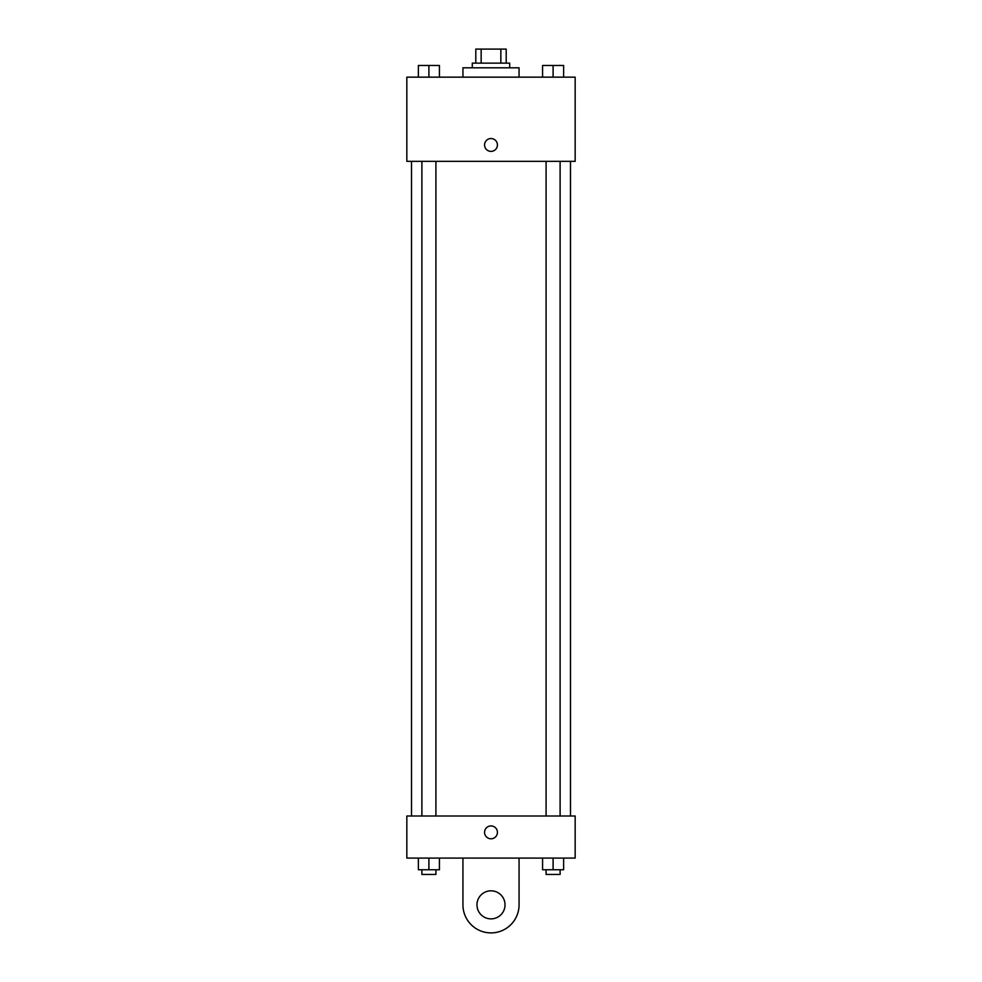 <?xml version="1.0" encoding="UTF-8"?>
<svg xmlns="http://www.w3.org/2000/svg" width="982" height="982" viewBox="0 0 982 982"><rect width="100%" height="100%" fill="white"/><g stroke="black" fill="none" stroke-linecap="round" stroke-linejoin="round"><path stroke-width="1.47" d="M481.155 63.13L481.155 49.1L475.804 49.1L475.804 63.13L475.804 49.1M481.155 49.1L506.196 49.1L506.196 63.13M500.845 63.13L500.845 49.1M472.293 67.807L472.293 63.13L509.707 63.13L509.707 67.807M519.061 77.161L519.061 67.807L462.939 67.807L462.939 77.161M406.83 77.161L575.17 77.161L575.17 161.33L406.83 161.33L406.83 77.161M491 151.388A6.432 6.432 0 0 1 485.427 141.752A6.432 6.432 0 0 1 496.573 141.752A6.432 6.432 0 0 1 491 151.388M406.83 815.993L575.17 815.993L575.17 858.084L406.83 858.084L406.83 815.993L575.17 815.993M542.58 77.161L542.58 65.463L563.619 65.463L563.619 77.161L563.619 65.463M553.099 77.161L553.099 65.463M560.108 65.463L546.09 65.463M418.381 77.161L418.381 65.463L439.42 65.463L439.42 77.161L439.42 65.463M428.901 77.161L428.901 65.463M435.91 65.463L421.892 65.463M542.58 858.084L542.58 869.77L563.619 869.77L563.619 858.084L563.619 869.77M553.099 869.77L553.099 858.084M560.108 869.77L560.108 874.446L546.09 874.446L546.09 869.77M418.381 858.084L418.381 869.77L439.42 869.77L439.42 858.084L439.42 869.77M428.901 869.77L428.901 858.084M435.91 869.77L435.91 874.446L421.892 874.446L421.892 869.77M484.568 832.368A6.432 6.432 0 0 1 494.216 826.795A6.432 6.432 0 0 1 494.216 837.928A6.432 6.432 0 0 1 484.568 832.368M519.061 858.084L519.061 904.839A28.061 28.061 0 0 1 491 932.9A28.061 28.061 0 0 1 462.939 904.839L462.939 858.084M491 918.87A14.03 14.03 0 0 1 478.848 897.83A14.03 14.03 0 0 1 503.152 897.83A14.03 14.03 0 0 1 491 918.87M570.493 815.993L570.493 161.33M411.507 815.993L411.507 161.33M546.09 161.33L546.09 815.993M560.108 161.33L560.108 815.993M435.91 815.993L435.91 161.33M421.892 815.993L421.892 161.33"/></g></svg>
